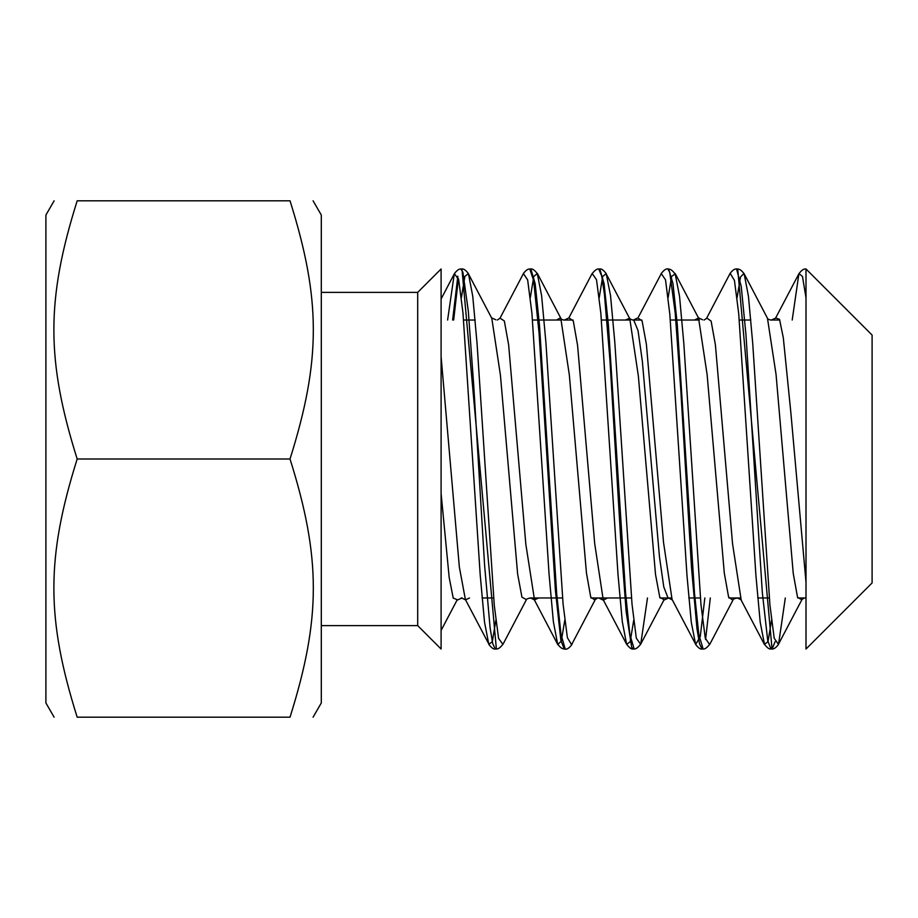 <?xml version="1.0" encoding="UTF-8"?>
<svg xmlns="http://www.w3.org/2000/svg" width="918" height="918" viewBox="0 0 918 918"><rect width="100%" height="100%" fill="white"/><g stroke="black" fill="none" stroke-linecap="round" stroke-linejoin="round"><path stroke-width="1.38" d="M441.099 459L441.099 649.026L417.69 625.617L417.69 292.383L441.099 268.974L441.099 459M806.004 597.974L797.765 597.974L806.004 597.974M769.284 597.974L757.74 597.974L769.284 597.974M740.447 597.974L728.903 597.974L740.447 597.974M700.365 597.974L688.81 597.974L700.365 597.974M671.402 597.974L660.019 597.974L671.402 597.974M631.458 597.974L590.985 597.974L631.458 597.974M562.527 597.974L529.812 597.974L562.527 597.974M493.609 597.974L482.065 597.974L493.609 597.974M806.004 459L806.004 649.026L872.1 582.93L872.1 335.07L806.004 268.974L806.004 459M77.181 200.812L290.019 200.812C321.093 299.543 321.093 360.269 290.019 459L77.181 459C46.107 360.269 46.107 299.543 77.181 200.812C46.107 200.812 46.107 200.812 77.181 200.812C46.107 200.812 46.107 200.812 77.181 200.812M290.019 459C321.093 557.731 321.093 618.457 290.019 717.188C321.093 717.188 321.093 717.188 290.019 717.188C321.093 717.188 321.093 717.188 290.019 717.188L77.181 717.188C46.107 717.188 46.107 717.188 77.181 717.188C46.107 717.188 46.107 717.188 77.181 717.188C46.107 618.457 46.107 557.731 77.181 459M54.116 200.812L45.9 215.042L45.9 702.958L54.116 717.188M290.019 200.812C321.093 200.812 321.093 200.812 290.019 200.812C321.093 200.812 321.093 200.812 290.019 200.812M313.084 717.188L321.3 702.958L321.3 215.042L313.084 200.812M806.004 297.88L802.493 276.49L798.981 273.598C801.506 270.34 803.652 268.79 805.419 268.963M798.889 273.793L792.2 320.026M771.522 620.316L768.022 641.613L764.51 644.356C767.184 647.833 769.341 649.382 770.959 649.003L767.735 640.661L762.296 592.236L745.955 334.611L741.251 286.554L736.534 268.917M764.499 644.321L760.207 622.232L755.916 575.425L738.738 313.83L734.446 280.426L730.154 273.254M736.397 268.917C734.503 268.825 732.369 270.362 730.017 273.507L729.695 274.184M704.84 597.974L700.25 636.564L695.66 644.493M695.626 644.425L691.323 622.507L687.02 575.953L669.819 314.151L665.527 279.841L661.224 273.518C663.794 270.213 665.952 268.653 667.673 268.859L669.738 272.21L675.189 312.705L680.628 387.603L691.518 567.657L696.969 628.658L699.505 643.759L702.052 649.06C700.434 649.439 698.288 647.89 695.626 644.425M661.109 273.748L660.708 274.689M633.684 620.361L630.196 641.705L626.707 644.356C629.381 647.844 631.538 649.405 633.156 649.015L631.641 647.098L626.191 611.996L620.752 539.75L609.862 359.076L604.411 294.162L601.692 276.02L598.697 268.963L599.741 268.974M626.581 644.115L622.289 621.589L617.998 574.393L600.82 312.935L596.516 279.715L592.225 273.598C594.772 270.317 596.918 268.767 598.662 268.963M564.777 620.201L561.311 641.016L557.846 644.493M530.822 268.974L529.789 268.974L533.645 280.598L539.084 333.349L555.424 590.687L560.864 640.316L564.111 648.796C562.447 649.164 560.301 647.615 557.651 644.149L553.37 621.704L549.079 574.324L531.935 313.405L527.655 279.921L523.363 273.484M529.732 268.985C527.919 268.825 525.773 270.374 523.294 273.621L522.79 274.78M495.846 620.35L492.346 641.556L488.846 644.402C491.532 647.879 493.666 649.428 495.284 649.037L492.691 643.541L490.097 627.832L484.647 565.924L473.757 385.87L468.318 311.168L462.879 272.13L460.87 268.985L461.903 268.974M488.812 644.333L484.509 622.071L480.206 574.989L462.982 312.992L458.679 279.669L454.376 273.633C456.923 270.34 459.069 268.79 460.825 268.985M454.284 273.816L447.605 320.026M452.631 320.026L457.83 276.203M705.575 639.502L710.314 597.974M775.079 641.774L772.095 649.026C773.92 649.164 776.066 647.615 778.533 644.39L785.303 597.974M771.005 649.026L772.038 649.026L737.728 269.169C739.403 268.813 741.56 270.362 744.165 273.805L748.457 296.33L752.749 343.757L769.915 604.916L774.207 638.24L778.498 644.447M709.591 644.402C707.067 647.672 704.921 649.221 703.154 649.037L698.816 634.545L694.513 593.361L677.277 324.467L672.974 283.547L668.671 269.249C670.255 268.848 672.424 270.408 675.132 273.931L671.632 276.41L668.12 297.627M634.154 648.946L629.851 634.441L625.56 592.879L608.382 324.857L604.078 283.605L599.787 268.974C601.405 268.595 603.551 270.144 606.224 273.621L610.527 295.607L614.819 342.425L632.02 604.17L636.312 638.182L640.615 644.275C638.01 647.615 635.864 649.164 634.154 648.946M565.281 649.244L560.978 634.246L556.675 593.453L539.463 324.915L535.16 283.662L530.868 268.985C532.486 268.607 534.643 270.156 537.317 273.633L541.609 295.665L545.9 342.414L563.078 604.033L567.381 637.666L571.673 644.861M496.374 648.992L461.961 268.974C463.682 268.653 465.828 270.19 468.387 273.598L464.887 276.433L461.387 297.684M458.415 278.487L453.676 320.026M767.31 317.938L743.982 273.461L740.516 276.972L737.051 297.822M709.568 644.436L705.276 638.182L700.985 604.836L683.818 343.366L679.527 296.216L675.235 274.126M647.488 597.974L640.753 643.988M606.201 273.575L602.713 276.479L599.225 297.661M572.396 643.162L571.776 644.677C569.458 647.775 567.335 649.301 565.408 649.244M537.271 273.553L533.783 276.456L530.306 297.707M496.431 648.992C498.187 649.175 500.333 647.626 502.88 644.333L498.577 638.377L494.274 605.341L477.062 343.504L472.759 296.262L468.455 273.736M778.498 644.184L801.839 599.775L797.547 597.343L793.244 573.44L776.054 374.441L767.459 318.248M709.591 644.677L732.885 600.234L728.594 596.998L724.302 573.119L707.135 374.693L698.552 318.064L675.269 273.702M698.506 317.984L694.501 320.026M640.798 644L664.093 599.683L659.801 597.389L655.521 574.473L638.366 376.059L629.782 318.741M606.798 274.975L629.541 318.248L625.468 320.026M571.73 644.436L595.013 600.051L590.733 597.17L586.453 572.981L569.332 374.923L560.783 318.179M537.34 273.392L560.577 317.766L556.606 320.026M526.427 599.603L521.952 597.216L517.637 574.071L500.413 375.049L491.796 318.316L468.547 274.08M441.099 630.425L457.256 599.706L453.217 598.077L449.177 577.456L441.099 493.459M806.004 582.253L790.868 412.744L783.306 337.744L779.52 319.338L775.744 317.972M741.136 599.626L732.564 543.869L715.409 344.916L711.117 321.082L706.826 318.064M672.756 600.693L672.32 600.051M672.114 599.683L663.542 542.538L646.387 344.273L642.095 320.933L637.803 317.858M607.395 597.974L603.39 600.177M603.252 599.913L594.692 543.548L577.571 345.329L573.291 320.956L569.011 317.858L564.857 319.866M538.545 597.974L534.517 599.902M530.409 597.928L534.505 599.867L525.842 544.305L508.629 344.801L504.326 320.933L500.023 318.167M469.5 597.974L465.46 599.856M461.329 597.847L465.437 599.81L459.333 566.968L441.099 356.609M668.66 597.974L664.081 600.051M668.075 598.066L663.794 586.981L659.503 557.169L642.348 361.244L638.056 330.687L633.764 320.13C631.377 319.797 630 319.143 629.633 318.156L629.691 318.271M461.995 597.974L457.313 600.097M779.761 320.026L770.5 320.026L779.761 320.026M750.844 320.026L739.311 320.026L750.844 320.026M699.367 320.026L670.358 320.026L699.367 320.026M641.797 320.026L632.686 320.026L641.797 320.026M630.31 320.026L601.462 320.026L630.31 320.026M573.004 320.026L563.56 320.026L573.004 320.026M561.495 320.026L532.543 320.026L561.495 320.026M475.168 320.026L463.624 320.026L475.168 320.026M321.3 625.617L417.69 625.617M321.3 292.383L417.69 292.383M526.255 599.959L503.007 644.241M804.271 597.974L801.919 599.534M771.43 320.107C769.066 319.762 767.7 319.12 767.333 318.156M736.97 598.111C734.561 598.456 733.184 599.11 732.816 600.097L732.874 599.982M702.614 319.785L698.426 317.823M597.733 597.974L595.208 599.557M564.685 320.141C562.321 319.808 560.955 319.154 560.6 318.202L560.68 318.362M530.214 598.066C527.816 598.41 526.439 599.064 526.071 600.051L526.152 599.89M495.823 319.785L491.681 317.88M775.71 318.03L771.625 319.923M741.239 599.821L737.154 597.882M706.653 318.374L704.095 320.026M672.16 599.752L668.075 597.847M637.758 317.949L633.592 319.946M603.413 600.234L599.202 598.215M499.92 318.339L497.315 320.026M798.798 273.943L775.446 318.385M764.419 644.47L741.09 599.959M730.074 273.461L706.722 318.03M695.603 644.195L672.217 599.672M661.052 274.034L638.561 316.802M626.535 644.126L603.16 599.638M592.156 273.461L568.804 318.007M557.823 644.631L534.437 600.016M523.352 273.713L499.954 318.271M488.261 643.002L465.392 599.534M454.284 273.851L441.099 298.981M737.579 268.974L736.534 268.974M668.671 268.974L667.615 268.974M703.119 649.026L702.086 649.026M634.212 649.026L633.168 649.026M565.281 649.026L564.249 649.026M496.374 649.026L495.318 649.026"/></g></svg>
